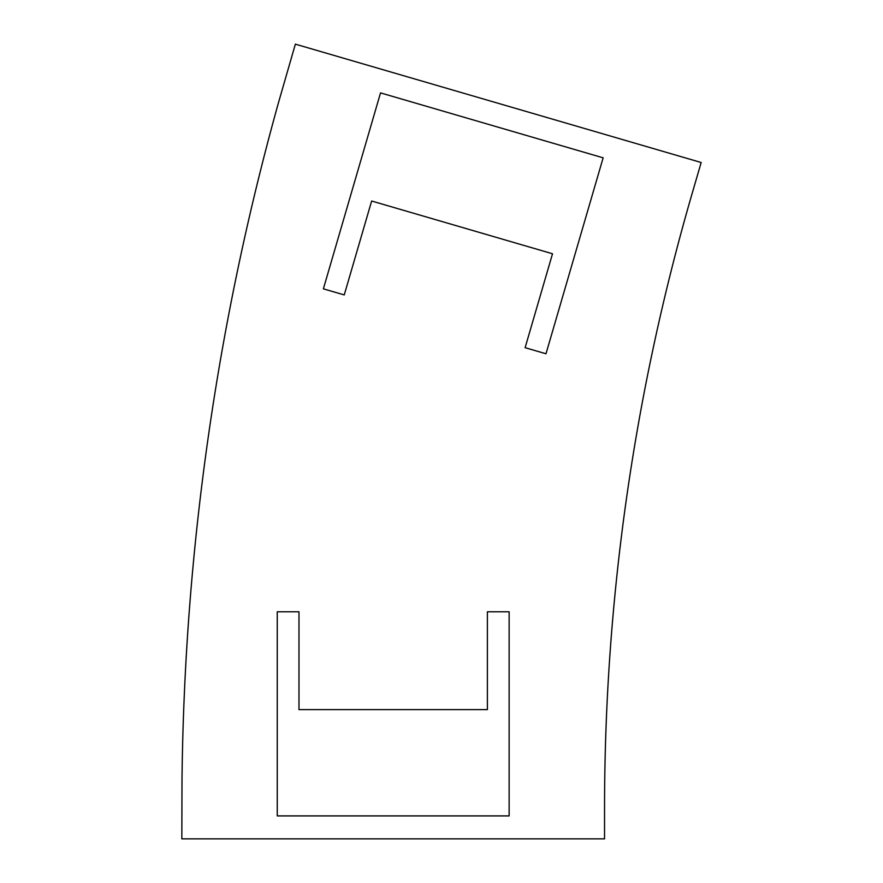 <?xml version="1.0" encoding="UTF-8"?>
<svg xmlns="http://www.w3.org/2000/svg" width="883" height="883" viewBox="0 0 883 883"><rect width="100%" height="100%" fill="white"/><g stroke="black" fill="none" stroke-linecap="round" stroke-linejoin="round"><path stroke-width="1.32" d="M295.364 44.15L701.168 162.505L692.714 191.501A2204.145 2204.145 0 0 0 604.546 808.651L604.546 838.85L181.832 838.85L182.008 778.464A2626.859 2626.859 0 0 1 278.62 102.174L295.364 44.15M323.377 288.84L380.529 92.892L603.144 157.825L545.992 353.774L525.12 347.681L552.515 253.763L371.644 201.015L344.249 294.922L323.377 288.84M298.984 611.798L277.251 611.798L277.251 815.903L509.138 815.903L509.138 611.798L487.394 611.798L487.394 709.623L298.984 709.623L298.984 611.798"/></g></svg>
